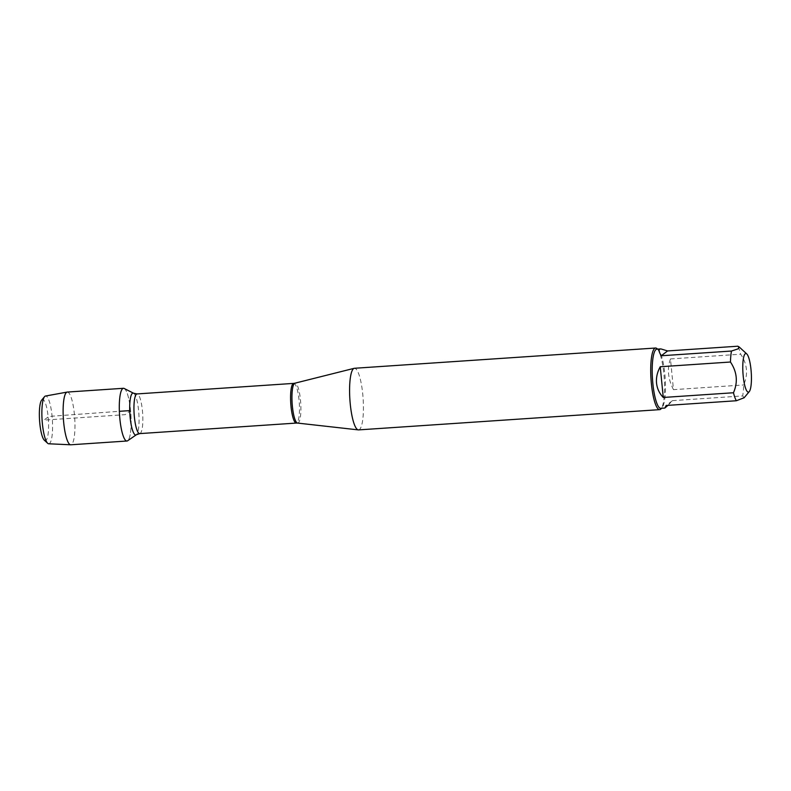 <?xml version="1.0" encoding="UTF-8"?>
<svg xmlns="http://www.w3.org/2000/svg" width="791" height="791" viewBox="0 0 791 791"><rect width="100%" height="100%" fill="white"/><g stroke="black" fill="none" stroke-linecap="round" stroke-linejoin="round"><path stroke-width="0.59" stroke-dasharray="3.96 2.97" d="M358.58 429.899A30.879 6.635 86.2 0 0 363.118 398.644A30.879 6.635 86.2 0 0 354.437 368.28M124.167 388.46A26.419 5.675 -93.8 0 1 130.564 410.559A26.419 5.675 -93.8 0 1 127.687 440.745M657.064 348.673A30.879 6.635 -93.8 0 1 663.896 374.044A30.879 6.635 -93.8 0 1 661.108 408.789M667.97 405.358L672.459 400.651L666.141 405.476M672.459 400.651L742.67 395.925A29.643 6.368 86.2 0 0 743.688 384.94C748.296 374.311 747.287 364.078 740.683 354.21A29.643 6.368 86.2 0 0 737.795 346.211M744.153 397.744L742.67 395.925M673.477 389.656C667.96 378.899 666.951 368.655 670.471 358.936L673.477 389.656L743.688 384.94M670.471 358.936L740.683 354.21M656.846 349.167A29.643 6.368 -93.8 0 1 658.29 349.8A29.643 6.368 -93.8 0 1 665.191 378.316A29.643 6.368 -93.8 0 1 662.176 407.503A29.643 6.368 -93.8 0 1 660.831 408.324M123.436 388.292A26.419 5.675 -93.8 0 1 130.871 414.266A26.419 5.675 -93.8 0 1 126.985 441.012M67.265 392.069A26.419 5.675 -93.8 0 1 74.7 418.053A26.419 5.675 -93.8 0 1 70.814 444.789M48.706 443.781A23.928 5.142 86.2 0 0 52.077 416.195A23.928 5.142 86.2 0 0 45.492 396.034M41.646 400.147A20.586 4.42 -93.8 0 1 48.38 419.823A20.586 4.42 -93.8 0 1 44.345 440.221M129.704 410.618L130.564 410.559L125.215 414.652L43.97 420.12L48.142 416.926L52.077 416.195L119.362 411.31M297.604 423.086A20.012 4.301 86.2 0 0 300.481 400.028A20.012 4.301 86.2 0 0 294.914 383.19M293.698 383.388A19.884 4.271 -93.8 0 1 299.057 400.147A19.884 4.271 -93.8 0 1 296.368 423.066M139.73 433.606A19.884 4.271 86.2 0 0 142.42 410.687A19.884 4.271 86.2 0 0 137.061 393.928M133.56 393.226A20.991 4.509 -93.8 0 1 138.633 410.786A20.991 4.509 -93.8 0 1 136.349 434.763M658.29 349.8L657.558 349.118M662.176 407.503L661.533 408.275"/><path stroke-width="1.19" d="M655.561 348.02L354.437 368.28A30.879 6.635 86.2 0 0 354.18 368.319A30.879 6.635 86.2 0 0 350.245 403.875A30.879 6.635 86.2 0 0 358.323 429.889A30.879 6.635 86.2 0 0 358.58 429.899L659.704 409.639A30.879 6.635 -93.8 0 1 651.379 383.605A30.879 6.635 -93.8 0 1 655.561 348.02A30.879 6.635 -93.8 0 1 657.064 348.673L657.558 349.118M127.687 440.745A26.419 5.675 -93.8 0 1 119.55 415.028A26.419 5.675 -93.8 0 1 124.167 388.46L133.56 393.226A20.991 4.509 -93.8 0 0 129.882 414.336A20.991 4.509 -93.8 0 0 136.349 434.763L127.687 440.745M661.533 408.275L661.108 408.789A30.879 6.635 -93.8 0 1 659.704 409.639M743.184 375.804A19.35 4.153 86.2 0 0 749.285 391.585A19.35 4.153 86.2 0 0 749.463 360.231A19.35 4.153 86.2 0 0 746.753 353.913A19.35 4.153 86.2 0 0 743.184 375.804M661.266 355.762L667.584 350.937L660.851 348.9C658.428 349.147 658.567 351.431 661.266 355.762L731.477 351.036A29.643 6.368 86.2 0 0 730.459 362.021C737.064 371.889 738.072 382.122 733.475 392.751A29.643 6.368 86.2 0 0 736.352 400.75L666.141 405.476L664.826 408.057L667.97 405.358M736.352 400.75L744.153 397.744L749.285 391.585M667.584 350.937L737.795 346.211L739.17 346.962L738.082 348.851L731.477 351.036M660.248 366.747C657.281 372.106 656.046 377.554 656.54 383.081C657.123 388.599 659.368 393.394 663.253 397.468L660.248 366.747L730.459 362.021M663.253 397.468L733.475 392.751M664.826 408.057L660.831 408.324A29.643 6.368 -93.8 0 1 652.832 383.338A29.643 6.368 -93.8 0 1 656.846 349.167L660.851 348.9M119.856 418.746A26.419 5.675 -93.8 0 1 123.436 388.292L67.265 392.069A26.419 5.675 -93.8 0 0 67.126 392.089A26.419 5.675 -93.8 0 0 63.685 422.523A26.419 5.675 -93.8 0 0 70.676 444.789A26.419 5.675 -93.8 0 0 70.814 444.789L126.985 441.012A26.419 5.675 -93.8 0 1 119.856 418.746M67.126 392.089L45.492 396.034A23.928 5.142 86.2 0 0 44.533 396.677A23.928 5.142 86.2 0 0 42.378 423.6A23.928 5.142 86.2 0 0 47.668 443.267A23.928 5.142 86.2 0 0 48.706 443.781L70.676 444.789M47.668 443.267L44.345 440.221A20.586 4.42 -93.8 0 1 39.797 423.304A20.586 4.42 -93.8 0 1 41.646 400.147L44.533 396.677M119.362 411.31L129.704 410.618M297.604 423.086L296.368 423.066A19.884 4.271 -93.8 0 1 290.772 403.509A19.884 4.271 -93.8 0 1 293.698 383.388L294.914 383.19A20.012 4.301 86.2 0 0 292.373 406.228A20.012 4.301 86.2 0 0 297.604 423.086L358.323 429.889M293.698 383.388L137.061 393.928A19.884 4.271 86.2 0 0 134.134 414.049A19.884 4.271 86.2 0 0 139.73 433.606L136.349 434.763M294.914 383.19L354.18 368.319M296.368 423.066L139.73 433.606M137.061 393.928L133.56 393.226M746.753 353.913L739.17 346.952"/></g></svg>
